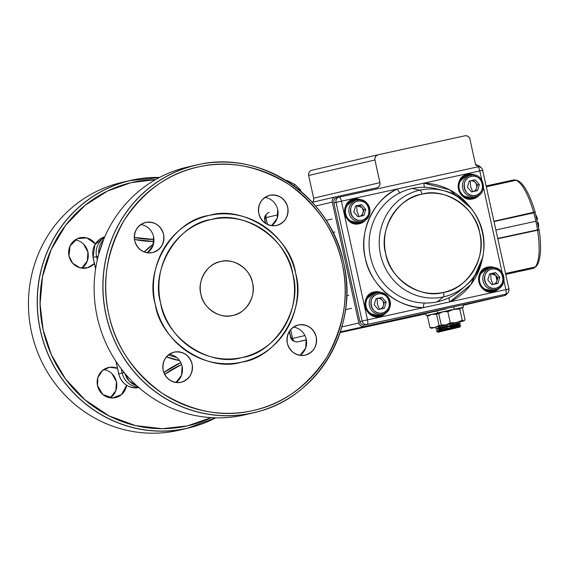 <?xml version="1.0" encoding="UTF-8"?>
<svg xmlns="http://www.w3.org/2000/svg" width="569" height="569" viewBox="0 0 569 569"><rect width="100%" height="100%" fill="white"/><g stroke="black" fill="none" stroke-linecap="round" stroke-linejoin="round"><path stroke-width="0.85" d="M200.885 294.137A27.618 26.423 -103.2 0 1 220.409 261.598A27.618 26.423 -103.2 0 1 252.515 282.85A27.618 26.423 -103.2 0 1 232.991 315.382A27.618 26.423 -103.2 0 1 200.885 294.137C202.72 307.779 220.054 319.429 232.629 315.468C245.708 313.825 256.576 296.008 252.515 282.85C250.68 269.208 233.34 257.551 220.772 261.52C207.685 263.163 196.824 280.972 200.885 294.137M69.005 256.022L70.087 245.922L77.327 238.688L86.765 237.892L95.364 243.902A15.463 14.801 -103.2 0 0 79.937 237.806A15.463 14.801 -103.2 0 0 69.005 256.022L72.711 263.276L79.923 267.779L87.662 267.743L94.39 263.511A15.463 14.801 -103.2 0 1 86.979 267.921A15.463 14.801 -103.2 0 1 69.005 256.022M97.519 385.718L97.84 377.588L102.505 370.49L109.547 367.29L117.434 368.321A15.463 14.801 -103.2 0 0 108.451 367.496A15.463 14.801 -103.2 0 0 97.519 385.718L102.818 394.516L112.548 397.987L121.496 394.58L126.617 385.32A15.463 14.801 -103.2 0 1 115.5 397.617A15.463 14.801 -103.2 0 1 97.519 385.718M43.095 329.65L51.331 354.7L65.392 378.833L85.001 399.872L109.084 415.932L135.55 425.605L162.293 428.706L187.35 425.897L211.255 417.632A124.831 119.44 -103.2 0 1 43.095 329.65A124.831 119.44 -103.2 0 1 155.579 179.605L131.048 182.663L107.534 191.028L85.101 205.288L65.727 225.175L51.132 249.627L42.533 276.555L40.072 303.896L43.095 329.65M153.573 236.683A15.463 14.801 76.8 0 1 147.428 252.792L153.011 245.524L153.573 236.683A15.463 14.801 76.8 0 0 140.82 224.549M277.708 209.556A15.463 14.801 76.8 0 1 271.555 225.665L277.146 218.396L277.708 209.556A15.463 14.801 76.8 0 0 264.948 197.422M306.222 339.245A15.463 14.801 76.8 0 1 300.069 355.362L305.66 348.093L306.222 339.245A15.463 14.801 76.8 0 0 293.462 327.118M182.094 366.379A15.463 14.801 76.8 0 1 175.942 382.489L181.532 375.22L182.094 366.379A15.463 14.801 76.8 0 0 169.334 354.245M112.043 373.783L116.425 381.742L115.863 390.583L110.272 397.852A15.463 14.801 76.8 0 0 116.425 381.742A15.463 14.801 76.8 0 0 103.665 369.608M83.529 244.087L87.91 252.046L87.349 260.887L81.758 268.155A15.463 14.801 76.8 0 0 87.91 252.046A15.463 14.801 76.8 0 0 75.151 239.912M134.668 240.666C137.591 249.578 143.516 253.554 152.449 252.608C160.956 249.748 164.669 243.66 163.58 234.343C160.664 225.431 154.74 221.448 145.806 222.401C137.293 225.26 133.58 231.348 134.668 240.666A15.463 14.801 -103.2 0 1 145.6 222.443A15.463 14.801 -103.2 0 1 163.58 234.343A15.463 14.801 -103.2 0 1 152.648 252.565A15.463 14.801 -103.2 0 1 134.668 240.666M258.803 213.531C261.719 222.443 267.643 226.426 276.577 225.473C285.09 222.614 288.803 216.526 287.715 207.208C284.792 198.297 278.867 194.321 269.934 195.267C261.427 198.126 257.714 204.214 258.803 213.531A15.463 14.801 -103.2 0 1 269.734 195.309A15.463 14.801 -103.2 0 1 287.715 207.208A15.463 14.801 -103.2 0 1 276.776 225.431A15.463 14.801 -103.2 0 1 258.803 213.531M287.317 343.228C290.233 352.14 296.157 356.123 305.091 355.17C313.604 352.311 317.317 346.222 316.229 336.905C313.306 327.993 307.381 324.01 298.448 324.963C289.941 327.822 286.228 333.911 287.317 343.228A15.463 14.801 -103.2 0 1 298.248 325.006A15.463 14.801 -103.2 0 1 316.229 336.905A15.463 14.801 -103.2 0 1 305.297 355.127A15.463 14.801 -103.2 0 1 287.317 343.228M163.182 370.355C166.105 379.267 172.03 383.25 180.963 382.304C189.477 379.438 193.183 373.349 192.102 364.039C189.178 355.127 183.254 351.144 174.32 352.09C165.807 354.956 162.094 361.045 163.182 370.355A15.463 14.801 -103.2 0 1 174.121 352.14A15.463 14.801 -103.2 0 1 192.102 364.039A15.463 14.801 -103.2 0 1 181.162 382.254A15.463 14.801 -103.2 0 1 163.182 370.355M155.23 304.131C160.223 341.251 207.379 372.937 241.576 362.154C277.167 357.688 306.705 309.23 295.667 273.44C290.674 236.32 243.518 204.634 209.321 215.416C173.73 219.883 144.192 268.34 155.23 304.131M108.764 314.287C101.531 283.127 106.602 251.903 123.985 220.608C143.772 190.935 168.659 173.019 198.645 166.866C228.461 159.953 258.575 165.842 289.002 184.541C317.922 205.715 335.632 231.96 342.133 263.283C349.366 294.436 344.295 325.667 326.912 356.962C307.125 386.636 282.238 404.552 252.252 410.704C222.436 417.618 192.322 411.728 161.895 393.03C132.975 371.856 115.265 345.611 108.764 314.287A124.831 119.44 -103.2 0 1 198.645 166.866A124.831 119.44 -103.2 0 1 342.133 263.283A124.831 119.44 -103.2 0 1 252.252 410.704A124.831 119.44 -103.2 0 1 108.764 314.287M160.614 302.936C150.223 269.251 178.026 223.645 211.519 219.442C243.703 209.292 288.092 239.115 292.786 274.045C303.177 307.737 275.375 353.342 241.882 357.545C209.698 367.695 165.309 337.872 160.614 302.936M166.468 356.82L179.548 360.59A64.069 61.303 -103.2 0 1 166.468 356.82M180.743 362.581L163.829 372.546A107.313 102.676 76.8 0 1 180.743 362.581M134.455 239.471L153.893 241.498A107.313 102.676 76.8 0 1 134.455 239.471M153.459 244.08L144.234 251.967A64.069 61.303 -103.2 0 1 153.459 244.08M151.439 248.689A61.865 59.19 76.8 0 0 147.022 252.736A61.865 59.19 76.8 0 1 151.439 248.689M168.474 354.885A61.865 59.19 76.8 0 0 176.682 357.496A61.865 59.19 76.8 0 1 168.474 354.885M241.882 357.545A70.698 67.647 -103.2 0 1 160.614 302.936A70.698 67.647 -103.2 0 1 211.519 219.442A70.698 67.647 -103.2 0 1 292.786 274.045A70.698 67.647 -103.2 0 1 241.882 357.545M209.321 215.416A75.122 71.879 76.8 0 0 155.23 304.131A75.122 71.879 76.8 0 0 241.576 362.154A75.122 71.879 76.8 0 0 295.667 273.44A75.122 71.879 76.8 0 0 209.321 215.416M159.306 177.549L130.223 180.586A127.043 121.553 76.8 0 0 40.406 330.248A127.043 121.553 76.8 0 0 188.09 427.995L215.509 417.817M106.069 314.885A127.043 121.553 76.8 0 0 253.76 412.632C316.869 399.609 359.693 328.235 343.669 262.949C330.653 195.686 259.428 148.523 195.885 165.23A127.043 121.553 76.8 0 0 106.069 314.885M93.138 257.366L95.62 268.66L93.046 257.387L96.581 256.562L93.138 257.366A17.675 16.914 -103.2 0 1 104.817 236.761A17.675 16.914 76.8 0 0 93.138 257.366M116.033 361.486L118.757 373.89L122.2 373.086L121.261 368.833L122.2 373.086L124.277 372.624L118.757 373.89L116.033 361.486M97.292 259.805L96.581 256.562L97.292 259.805M98.153 256.206L96.581 256.562A17.675 16.914 -103.2 0 1 104.447 237.614A17.675 16.914 76.8 0 0 96.581 256.562L98.153 256.206M139.071 387.546C128.736 388.712 121.93 384.167 118.665 373.911L118.757 373.89A17.675 16.914 76.8 0 0 138.85 387.589A17.675 16.914 -103.2 0 1 118.757 373.89L115.884 361.265M103.586 239.684A17.675 16.914 76.8 0 0 98.75 253.952A17.675 16.914 -103.2 0 1 103.586 239.684M124.917 373.392A17.675 16.914 76.8 0 0 136.901 385.853A17.675 16.914 -103.2 0 1 124.917 373.392M138.288 387.091A17.675 16.914 -103.2 0 1 122.2 373.086A17.675 16.914 76.8 0 0 138.288 387.091M181.554 364.494L164.647 374.374A105.101 100.564 -103.2 0 1 181.504 364.516M134.298 237.458L153.936 239.435A105.101 100.564 -103.2 0 1 134.298 237.479M298.974 329.067A2.212 2.112 76.8 0 0 299.564 329.444A2.212 2.112 -103.2 0 1 298.974 329.067M215.722 417.817A127.15 121.659 -103.2 0 1 188.119 428.101L179.363 430.15A127.15 121.659 -103.2 0 1 121.688 429.033A127.15 121.659 -103.2 0 1 28.45 303.988A127.15 121.659 -103.2 0 1 121.439 182.528L130.194 180.48A127.15 121.659 -103.2 0 1 159.498 177.45M188.119 428.101A127.15 121.659 -103.2 0 1 130.443 426.992A127.15 121.659 -103.2 0 1 37.205 301.94A127.15 121.659 -103.2 0 1 130.194 180.48M310.091 381.351A127.15 121.659 76.8 0 0 331.428 229.506A127.15 121.659 76.8 0 0 195.864 165.124A127.15 121.659 76.8 0 0 139.554 196.511A127.15 121.659 76.8 0 0 118.217 348.356A127.15 121.659 76.8 0 0 253.781 412.738A127.15 121.659 76.8 0 0 310.091 381.351M195.864 165.124L187.109 167.172A127.15 121.659 76.8 0 0 130.799 198.56A127.15 121.659 76.8 0 0 109.461 350.404A127.15 121.659 76.8 0 0 245.026 414.787L253.781 412.738M286.769 180.928L287.018 180.515L294.778 184.363L300.731 190.067L300.197 190.75M286.427 181.127L287.018 180.515M293.576 186.148L294.778 184.363M292.302 337.396L290.83 337.737L289.415 331.286L290.83 337.737A4.417 4.225 76.8 0 0 294.322 341.18A4.417 4.225 -103.2 0 1 290.83 337.737L292.302 337.396M265.716 223.503L264.734 219.058L266.207 218.709L264.734 219.058A4.417 4.225 -103.2 0 1 266.37 214.541A4.417 4.225 76.8 0 0 264.734 219.058L265.716 223.503M437.042 310.838L445.918 308.924M297.615 341.869L306.335 339.828L297.615 341.869C295.062 342.147 293.369 341.009 292.537 338.455L290.61 329.679L292.537 338.455A4.417 4.225 76.8 0 0 297.615 341.869L306.364 339.956L297.615 341.869M462.974 305.347L504.347 295.667A4.417 4.225 -103.2 0 0 507.093 293.583L504.347 295.667L340.362 331.869L504.347 295.667L462.974 305.347L504.397 295.66M425.861 313.839L340.134 332.581L425.861 313.839M437.056 310.916L424.694 313.69L437.056 310.916M265.972 217.614L277.985 214.805L265.972 217.614C265.652 214.954 266.712 213.211 269.151 212.401A4.417 4.225 76.8 0 0 265.972 217.614L267.473 224.463L265.972 217.614M315.553 206.021L332.26 202.109L358.833 322.95L341.869 326.919L358.833 322.95L332.26 202.109C331.947 199.449 333.007 197.706 335.447 196.895L376.749 187.862C379.182 187.052 380.248 185.309 379.928 182.642L374.95 159.989C374.637 157.321 375.696 155.586 378.129 154.768L464.873 135.813L378.129 154.768A4.417 4.225 -103.2 0 0 374.95 159.989L379.928 182.642L313.64 198.154L308.654 175.494C308.341 172.834 309.401 171.091 311.84 170.273A4.417 4.225 76.8 0 0 308.654 175.494L374.95 159.989L308.654 175.494L313.64 198.154L379.928 182.642A4.417 4.225 -103.2 0 1 376.749 187.862L335.447 196.895A4.417 4.225 -103.2 0 0 335.383 196.902A4.417 4.225 -103.2 0 0 332.26 202.109L315.553 206.021M304.927 335.561L292.537 338.455L304.927 335.561M480.428 167.236A2.212 2.112 -103.2 0 0 477.946 165.743A2.212 2.112 -103.2 0 1 475.407 164.036L469.951 139.22A4.417 4.225 -103.2 0 0 464.873 135.813C467.426 135.536 469.119 136.674 469.951 139.22L475.407 164.036L480.485 167.45M363.911 326.364C361.358 326.642 359.665 325.504 358.833 322.95A4.417 4.225 -103.2 0 0 363.911 326.364M335.326 196.917L312.281 202.308L335.376 196.91M312.473 202.265A4.417 4.225 76.8 0 0 313.64 198.154M378.008 154.796L311.84 170.273M467.241 175.949A11.046 10.569 76.8 0 0 467.099 175.985A11.046 10.569 76.8 0 0 459.304 189.072A11.046 10.569 76.8 0 0 471.986 197.528L475.364 196.739A11.046 10.569 76.8 0 0 475.506 196.71A11.046 10.569 -103.2 0 1 475.364 196.739L471.986 197.528A11.046 10.569 76.8 0 0 472.135 197.5A11.046 10.569 76.8 0 0 472.277 197.464M472.135 197.5L475.506 196.71C488.92 194.264 483.778 171.589 470.62 175.16A1.323 0.384 77.7 0 1 471.281 176.369A9.723 9.303 -103.2 0 1 482.455 183.879A9.723 9.303 -103.2 0 1 475.456 195.359A1.323 0.384 77.7 0 1 475.364 196.739A11.046 10.569 -103.2 0 1 462.682 188.282A11.046 10.569 -103.2 0 1 470.478 175.195A11.046 10.569 76.8 0 0 462.682 188.282A11.046 10.569 76.8 0 0 475.364 196.739A1.323 0.384 -102.3 0 0 475.456 195.359C487.292 193.332 482.882 173.275 471.281 176.369C459.446 178.396 463.856 198.453 475.456 195.359A9.723 9.303 -103.2 0 1 464.283 187.848A9.723 9.303 -103.2 0 1 471.281 176.369A1.323 0.384 -102.3 0 0 470.62 175.16A11.046 10.569 76.8 0 0 470.478 175.195L467.099 175.985M473.202 191.575A5.548 5.306 -103.2 0 0 470.3 180.885L470.584 186.511L470.3 180.885L469.126 181.298A5.548 5.306 -103.2 0 1 470.3 180.885L475.172 179.79L473.294 180.231L477.476 184.996L479.354 184.555L477.555 190.622L471.566 191.931L467.384 187.173L469.183 181.098L475.172 179.79L479.354 184.555L477.555 190.622L471.566 191.931L467.384 187.173L469.183 181.098L475.172 179.79L479.354 184.555L477.476 184.996L475.684 191.035M470.584 186.511L472.675 191.689L470.584 186.511M472.156 191.803A5.548 5.306 -103.2 0 1 471.481 191.831M353.655 200.779A11.046 10.569 76.8 0 0 353.513 200.814A11.046 10.569 76.8 0 0 345.717 213.901A11.046 10.569 76.8 0 0 358.399 222.358L361.777 221.569A1.323 0.384 -102.3 0 0 361.87 220.182A9.723 9.303 -103.2 0 1 350.689 212.678A9.723 9.303 -103.2 0 1 357.695 201.198C345.852 203.225 350.262 223.276 361.87 220.182C373.705 218.155 369.295 198.104 357.695 201.198A1.323 0.384 -102.3 0 0 357.033 199.989A11.046 10.569 -103.2 0 1 369.715 208.446A11.046 10.569 -103.2 0 1 361.92 221.533A11.046 10.569 -103.2 0 1 361.777 221.569L358.399 222.358A11.046 10.569 76.8 0 0 358.541 222.323A11.046 10.569 76.8 0 0 358.683 222.287M356.891 200.025L357.033 199.989A1.323 0.384 77.7 0 1 357.695 201.198A9.723 9.303 -103.2 0 1 368.868 208.702A9.723 9.303 -103.2 0 1 361.87 220.182A1.323 0.384 77.7 0 1 361.777 221.569A11.046 10.569 -103.2 0 1 349.096 213.112A11.046 10.569 -103.2 0 1 356.891 200.025A11.046 10.569 76.8 0 0 349.096 213.112A11.046 10.569 76.8 0 0 361.777 221.569A11.046 10.569 76.8 0 0 361.92 221.533C375.334 219.093 370.191 196.419 357.033 199.989A11.046 10.569 76.8 0 0 356.891 200.025L353.513 200.814M355.597 205.928L361.578 204.62L365.767 209.385L363.961 215.452L357.979 216.761L353.797 211.995L355.597 205.928L361.578 204.62L355.589 205.957L353.797 211.995L357.979 216.761L363.961 215.452L365.767 209.385L363.89 209.819L362.097 215.857M355.54 206.127A5.548 5.306 -103.2 0 1 356.713 205.715L356.998 211.341L359.082 216.519L356.998 211.341L356.713 205.715A5.548 5.306 -103.2 0 1 359.608 216.405M358.57 216.633A5.548 5.306 -103.2 0 1 357.887 216.661M359.708 205.06L361.578 204.62L365.767 209.385L363.89 209.819L359.708 205.06L361.799 207.443L356.713 205.715L359.708 205.06M452.056 309.806L452.796 309.586M454.411 309.237L455.015 309.145M454.204 309.252L437.511 312.978L463.401 307.281L454.204 309.252L453.735 307.089L454.204 309.252M440.143 312.431L441.942 312.04L440.143 312.431M444.382 311.513L446.772 310.994L444.382 311.513M447.881 310.752L451.779 309.892L447.881 310.752M455.342 309.109L457.376 308.654L455.342 309.109M458.308 308.448L460.67 307.914L458.308 308.448M439.396 312.744L437.319 313.199L439.488 312.673M440.427 312.466L441.373 312.26M445.015 311.471L445.456 311.378M441.53 312.196L440.363 312.452L441.53 312.196M439.538 312.63L426.252 315.61L439.538 312.63M428.884 315.062L430.683 314.678L428.884 315.062M433.123 314.145L435.52 313.626L433.123 314.145M436.622 313.384L439.36 312.779L436.622 313.384M449.972 310.425L450.868 310.219L449.972 310.425M451.153 310.112L448.92 310.589L451.153 310.112M445.84 311.257L444.794 311.485L445.84 311.257M535.877 221.241A45.292 13.165 -102.3 0 0 533.786 212.863L494.12 221.533L533.786 212.863A45.292 13.165 77.7 0 1 537.492 229.727A45.292 13.165 -102.3 0 0 535.877 221.241L495.976 229.961L535.877 221.241M535.194 212.486L538.95 229.584L497.825 238.397L538.95 229.584A0.441 0.42 -127.1 0 1 538.928 229.855M535.031 212.159A0.441 0.42 -78.9 0 1 535.173 212.408L533.651 212.571M486.459 186.689L515.955 180.245A45.292 13.165 -102.3 0 0 513.387 179.989A45.292 13.165 -102.3 0 0 513.33 180.003L486.289 185.914L513.387 179.989A45.292 13.165 77.7 0 1 515.955 180.245L517.185 180.366L515.955 180.245L486.459 186.689M446.829 324.764L431.587 328.249L436.587 327.175L431.587 328.249L429.958 327.566L434.716 327.516L439.048 325.532L442.305 325.582L439.048 325.532L436.572 314.301L439.048 325.532L434.716 327.516L429.958 327.566L427.483 316.336L429.958 327.566L431.302 328.299L446.814 324.764M436.544 327.161L440.214 326.364M438.998 313.106L433.948 314.102M441.302 312.289L440.577 312.509M439.133 313.05L436.572 314.301L431.821 314.351L427.483 316.336L428.692 315.084L429.446 315.19M450.235 310.468L449.453 310.532M535.166 212.031C529.455 193.616 523.487 183.069 517.264 180.394L516.055 180.281L486.474 186.746L516.055 180.281A45.292 13.165 77.7 0 1 533.701 212.564A45.292 13.165 -102.3 0 0 516.055 180.281L517.328 180.423M494.056 221.227L535.045 211.967L494.056 221.227M535.123 267.01L505.542 273.476L535.123 267.01L536.204 266.37C537.541 264.386 538.608 264.35 540.137 255.204C540.955 248.176 540.607 239.748 539.099 229.926L497.896 238.703L537.541 230.04A45.292 13.165 77.7 0 1 535.123 267.01A45.292 13.165 -102.3 0 0 537.541 230.04L539.021 230.032M374.053 293.568A11.046 10.569 76.8 0 0 373.911 293.597A11.046 10.569 76.8 0 0 366.116 306.691A11.046 10.569 76.8 0 0 378.798 315.148L382.176 314.351A1.323 0.384 -102.3 0 0 382.268 312.971A9.723 9.303 -103.2 0 1 371.095 305.461A9.723 9.303 -103.2 0 1 378.093 293.981C366.258 296.015 370.668 316.065 382.268 312.971C394.104 310.944 389.694 290.887 378.093 293.981A1.323 0.384 -102.3 0 0 377.432 292.779A11.046 10.569 -103.2 0 1 390.114 301.236A11.046 10.569 -103.2 0 1 382.318 314.323A11.046 10.569 -103.2 0 1 382.176 314.351L378.798 315.148A11.046 10.569 76.8 0 0 378.947 315.112A11.046 10.569 76.8 0 0 379.089 315.077M377.29 292.807L377.432 292.779A1.323 0.384 77.7 0 1 378.093 293.981A9.723 9.303 -103.2 0 1 389.267 301.492A9.723 9.303 -103.2 0 1 382.268 312.971A1.323 0.384 77.7 0 1 382.176 314.351A11.046 10.569 -103.2 0 1 369.494 305.894A11.046 10.569 -103.2 0 1 377.29 292.807A11.046 10.569 76.8 0 0 369.494 305.894A11.046 10.569 76.8 0 0 382.176 314.351A11.046 10.569 76.8 0 0 382.318 314.323C395.732 311.876 390.59 289.208 377.432 292.779A11.046 10.569 76.8 0 0 377.29 292.807L373.911 293.597M382.496 308.647L384.288 302.608L386.166 302.167L384.288 302.608L380.106 297.843L381.984 297.409L386.166 302.167L384.367 308.242L378.378 309.55L374.196 304.785L375.995 298.718L381.984 297.409L386.166 302.167L384.367 308.242L378.378 309.55L374.196 304.785L375.995 298.718L381.984 297.409L375.988 298.746L377.112 298.497L377.396 304.131L379.487 309.308L377.396 304.131L377.112 298.497A5.548 5.306 -103.2 0 1 380.007 309.195M375.938 298.917A5.548 5.306 -103.2 0 1 377.112 298.497L375.938 298.917M378.968 309.422A5.548 5.306 -103.2 0 1 378.293 309.451M462.59 308.49L465.058 319.721L462.59 308.49L460.961 307.808L459.759 309.059L462.227 320.297L464.14 320.923L442.846 325.61L447.824 324.55L442.846 325.61L441.217 324.935L445.968 324.885L450.299 322.9L456.473 322.559L462.227 320.297L459.759 309.059L453.585 309.401L447.831 311.663L450.299 322.9L447.831 311.663L443.073 311.72L438.742 313.697L441.217 324.935L438.742 313.697L439.951 312.452L440.705 312.559M451.473 323.733L459.076 322.047M450.257 310.468L445.2 311.463M456.274 309.024L460.236 308.291M463.856 320.973L465.058 319.721L463.856 320.973L462.227 320.297L456.473 322.559L464.14 320.923M447.782 324.529L455.228 322.851M445.968 324.885L441.217 324.935L442.561 325.667L456.473 322.559L450.299 322.9L445.968 324.885M487.647 268.739A11.046 10.569 76.8 0 0 487.498 268.774A11.046 10.569 76.8 0 0 479.71 281.861A11.046 10.569 76.8 0 0 492.391 290.318L495.763 289.529A11.046 10.569 76.8 0 0 495.912 289.493C509.326 287.053 504.177 264.379 491.026 267.949A1.323 0.384 77.7 0 1 491.68 269.158C479.845 271.185 484.255 291.236 495.855 288.142C507.69 286.115 503.288 266.064 491.68 269.158A1.323 0.384 -102.3 0 0 491.026 267.949A11.046 10.569 -103.2 0 1 503.7 276.406A11.046 10.569 -103.2 0 1 495.912 289.493A11.046 10.569 -103.2 0 1 495.763 289.529L492.391 290.318A11.046 10.569 76.8 0 0 492.534 290.282A11.046 10.569 76.8 0 0 492.676 290.247M495.763 289.529A11.046 10.569 -103.2 0 1 483.081 281.072A11.046 10.569 -103.2 0 1 490.876 267.985A11.046 10.569 76.8 0 0 483.081 281.072A11.046 10.569 76.8 0 0 495.763 289.529A1.323 0.384 -102.3 0 0 495.855 288.142A1.323 0.384 77.7 0 1 495.763 289.529M493.6 284.365A5.548 5.306 -103.2 0 0 490.698 273.675L493.693 273.02L497.875 277.779L496.979 280.816L495.784 275.403L490.698 273.675L490.983 279.301L490.698 273.675L489.525 274.087A5.548 5.306 -103.2 0 1 490.698 273.675L495.571 272.579L499.753 277.345L497.953 283.412L491.965 284.72L487.782 279.955L489.582 273.888L495.571 272.579L499.753 277.345L497.875 277.779L493.693 273.02L495.571 272.579L489.575 273.917L487.782 279.955L491.965 284.72L497.953 283.412L499.753 277.345L497.875 277.779L496.083 283.817M491.68 269.158A9.723 9.303 -103.2 0 1 502.854 276.662A9.723 9.303 -103.2 0 1 495.855 288.142A9.723 9.303 -103.2 0 1 484.681 280.638A9.723 9.303 -103.2 0 1 491.68 269.158M490.876 267.985L491.026 267.949A11.046 10.569 76.8 0 0 490.876 267.985L487.498 268.774M490.983 279.301L493.074 284.479L490.983 279.301M492.555 284.592A5.548 5.306 -103.2 0 1 491.879 284.621M465.847 285.546C498.416 259.77 484.283 199.363 443.664 190.707A54.66 52.298 76.8 0 0 419.901 190.153A4.417 1.287 77.7 0 1 421.921 194.171C444.809 186.952 476.374 208.162 479.717 233.006C487.107 256.968 467.334 289.401 443.514 292.388C420.626 299.607 389.054 278.397 385.718 253.554C378.328 229.599 398.101 197.166 421.921 194.171A4.417 1.287 -102.3 0 0 419.901 190.153A54.66 52.298 -103.2 0 1 443.664 190.707A54.66 52.298 -103.2 0 1 482.725 232.365A54.66 52.298 -103.2 0 1 465.847 285.546A54.66 52.298 -103.2 0 1 443.372 296.911L437.148 301.847C440.42 301.221 446.459 299.116 449.218 297.623A58.024 55.52 76.8 0 0 461.046 289.749A58.024 55.52 76.8 0 1 449.218 297.623A4.417 1.252 -116.1 0 0 449.987 301.84L505.884 289.621L503.914 280.659L505.884 289.621L449.987 301.84A4.417 1.252 63.9 0 1 449.218 297.623C441.338 301.456 433.101 303.256 424.502 303.028C427.639 303.227 433.905 302.651 437.148 301.847L443.372 296.911A54.66 52.298 -103.2 0 1 380.547 254.699A54.66 52.298 -103.2 0 1 419.901 190.153L412.219 188.467L419.901 190.153A54.66 52.298 76.8 0 0 380.547 254.699A54.66 52.298 76.8 0 0 443.372 296.911A4.417 1.287 -102.3 0 0 443.514 292.388A50.278 48.109 -103.2 0 1 385.718 253.554A50.278 48.109 -103.2 0 1 421.921 194.171A50.278 48.109 -103.2 0 1 479.717 233.006A50.278 48.109 -103.2 0 1 443.514 292.388A4.417 1.287 77.7 0 1 443.372 296.911A54.66 52.298 76.8 0 0 465.847 285.546L461.046 289.749M443.664 190.707L437.497 189.072A58.024 55.52 76.8 0 0 424.958 187.272C421.814 187.066 415.448 187.67 412.219 188.467C408.933 189.1 403.001 191.184 400.235 192.671A58.024 55.52 76.8 0 0 370.49 257.003A58.024 55.52 76.8 0 0 424.502 303.028A4.417 1.245 -88.6 0 0 423.4 307.651C397.866 308.519 369.63 284.457 365.319 258.148C358.193 232.458 373.748 198.823 397.311 188.965L341.414 201.184L367.51 319.863L423.4 307.651A62.398 59.702 -103.2 0 1 365.319 258.148A62.398 59.702 -103.2 0 1 397.311 188.965A4.417 1.252 -116.1 0 0 400.235 192.671A58.024 55.52 76.8 0 0 370.49 257.003A58.024 55.52 76.8 0 0 424.502 303.028A4.417 1.245 91.4 0 0 423.4 307.651L367.51 319.863A4.417 1.287 77.7 0 1 367.204 324.472L505.578 294.23A4.417 1.287 -102.3 0 0 505.884 289.621L508.757 289.009A4.417 4.225 -103.2 0 1 505.578 294.23L367.204 324.472A4.417 4.225 -103.2 0 1 362.126 321.058L359.935 321.57L333.847 202.891L336.03 202.379L362.126 321.058L367.51 319.863L341.414 201.184L423.891 183.154L449.432 189.747L470.855 208.098M502.135 272.601L483.508 187.877L502.135 272.601M437.49 189.072A58.024 55.52 76.8 0 0 424.958 187.272A4.417 1.245 91.4 0 1 423.891 183.154L479.788 170.942L481.737 179.811L479.788 170.942L423.891 183.154A62.398 59.702 -103.2 0 1 470.848 208.09M482.505 257.899L470.933 284.521L449.987 301.84L423.4 307.651L449.987 301.84A62.398 59.702 -103.2 0 0 482.498 257.899M477.853 195.843A12.155 11.629 -103.2 0 1 472.882 198.453A12.155 11.629 -103.2 0 1 472.725 198.489L472.946 198.894A12.596 12.049 76.8 0 0 479.631 194.69L472.946 198.894L472.725 198.489A12.155 11.629 -103.2 0 1 458.778 189.193A12.155 11.629 -103.2 0 1 467.348 174.79A12.155 11.629 -103.2 0 1 467.505 174.754L467.54 174.292L475.065 175.174A12.596 12.049 76.8 0 0 467.54 174.292A12.596 12.049 76.8 0 0 458.472 189.164A12.596 12.049 76.8 0 0 472.946 198.894C457.917 202.891 452.206 176.931 467.54 174.292L467.192 174.832M487.939 267.081L495.464 267.963A12.596 12.049 76.8 0 0 487.939 267.081A12.596 12.049 76.8 0 0 478.87 281.954A12.596 12.049 76.8 0 0 493.344 291.684C478.316 295.681 472.604 269.72 487.939 267.081L487.91 267.544A12.155 11.629 -103.2 0 1 493.366 267.714A12.155 11.629 -103.2 0 0 487.91 267.544L487.939 267.081M493.287 291.243L493.124 291.278A12.155 11.629 -103.2 0 1 479.176 281.975A12.155 11.629 -103.2 0 1 487.747 267.579C473.102 270.197 478.778 295.219 493.124 291.278A12.155 11.629 -103.2 0 0 493.287 291.243A12.155 11.629 -103.2 0 0 498.259 288.632A12.155 11.629 -103.2 0 1 493.287 291.243A12.155 11.629 -103.2 0 1 493.124 291.278L493.344 291.684A12.596 12.049 76.8 0 0 500.03 287.48L493.344 291.684L493.124 291.278A12.155 11.629 76.8 0 0 497.662 288.917M374.352 291.911L381.877 292.786A12.596 12.049 76.8 0 0 374.352 291.911L374.317 292.374A12.155 11.629 -103.2 0 1 379.772 292.544A12.155 11.629 -103.2 0 0 374.317 292.374L374.352 291.911A12.596 12.049 76.8 0 0 365.284 306.783A12.596 12.049 76.8 0 0 379.758 316.506C364.729 320.503 359.018 294.55 374.352 291.911M386.443 312.303L379.758 316.506A12.596 12.049 76.8 0 0 386.443 312.303M361.471 200.004A12.596 12.049 76.8 0 0 353.946 199.122A12.596 12.049 76.8 0 0 344.878 213.994A12.596 12.049 76.8 0 0 359.359 223.724L359.139 223.318A12.155 11.629 -103.2 0 0 359.295 223.283A12.155 11.629 -103.2 0 0 364.267 220.672A12.155 11.629 -103.2 0 1 359.295 223.283A12.155 11.629 -103.2 0 1 359.139 223.318L359.359 223.724A12.596 12.049 76.8 0 0 366.038 219.52L359.359 223.724C344.323 227.721 338.619 201.76 353.946 199.122L361.479 200.004M339.103 197.187L337.026 197.671A4.417 4.225 76.8 0 0 333.847 202.891L341.414 201.184A4.417 1.287 -102.3 0 0 339.224 197.159L477.59 166.916A4.417 1.287 77.7 0 1 479.788 170.942L482.853 170.28L479.788 170.942A4.417 1.287 -102.3 0 0 477.59 166.916L339.224 197.159A4.417 1.287 77.7 0 1 339.224 197.159A4.417 1.287 77.7 0 1 341.414 201.184L336.03 202.379L362.126 321.058L359.935 321.57A4.417 4.225 76.8 0 0 365.021 324.984L503.387 294.742A4.417 4.225 76.8 0 0 503.501 294.714M506.574 289.521L508.757 289.009L506.574 289.521M467.135 174.847L467.099 175.302A11.707 11.202 76.8 0 1 470.727 175.138L467.099 175.302L459.361 181.767M462.633 195.75L472.128 198.176L475.755 196.646A11.707 11.202 76.8 0 1 472.128 198.176L472.32 198.574M366.173 299.386A11.707 11.202 76.8 0 1 373.911 292.921L373.947 292.459L373.911 292.921A11.707 11.202 76.8 0 1 377.539 292.751L373.911 292.921L366.173 299.379M369.445 313.363L378.94 315.795L382.567 314.259A11.707 11.202 76.8 0 1 378.94 315.795L379.125 316.186L378.94 315.795A11.707 11.202 76.8 0 1 369.445 313.363M496.161 289.436L492.534 290.965L483.031 288.533A11.707 11.202 76.8 0 0 492.534 290.965L492.718 291.364M487.533 267.629L487.505 268.091A11.707 11.202 76.8 0 0 479.759 274.557L487.505 268.091L491.125 267.928M362.168 221.476L358.541 223.005L349.046 220.573A11.707 11.202 76.8 0 0 358.541 223.005L358.726 223.404M353.541 199.669L353.513 200.132A11.707 11.202 76.8 0 0 345.774 206.597L353.513 200.132L357.14 199.968M397.311 188.965L423.891 183.154A4.417 1.245 -88.6 0 0 424.958 187.272C416.252 187.066 408.016 188.865 400.235 192.671A4.417 1.252 63.9 0 1 397.311 188.965M336.03 202.379A4.417 4.225 -103.2 0 1 339.16 197.173A4.417 4.225 76.8 0 0 336.03 202.379M359.295 223.283L359.139 223.318A12.155 11.629 -103.2 0 1 345.184 214.015A12.155 11.629 -103.2 0 1 353.762 199.619A12.155 11.629 -103.2 0 1 353.918 199.584L353.918 199.584A12.155 11.629 -103.2 0 1 359.373 199.755A12.155 11.629 -103.2 0 0 353.918 199.584L353.946 199.122L353.918 199.584A12.155 11.629 -103.2 0 0 353.762 199.619C339.11 202.237 344.786 227.259 359.139 223.318A12.155 11.629 -103.2 0 1 345.184 214.015A12.155 11.629 -103.2 0 1 353.762 199.619L353.385 199.705M492.704 267.722A12.155 11.629 76.8 0 0 487.562 267.622M359.11 223.325A12.155 11.629 76.8 0 0 363.669 220.957M358.712 199.762A12.155 11.629 76.8 0 0 353.569 199.662M379.694 316.072L379.537 316.108A12.155 11.629 -103.2 0 0 379.694 316.072A12.155 11.629 -103.2 0 0 384.665 313.462A12.155 11.629 -103.2 0 1 379.694 316.072A12.155 11.629 -103.2 0 1 379.537 316.108A12.155 11.629 76.8 0 0 384.075 313.739A12.155 11.629 -103.2 0 1 379.509 316.115L379.758 316.506L379.537 316.108A12.155 11.629 -103.2 0 1 365.59 306.805A12.155 11.629 -103.2 0 1 374.16 292.409A12.155 11.629 -103.2 0 1 374.317 292.374L374.004 292.445M379.118 292.551A12.155 11.629 76.8 0 0 373.975 292.452A12.155 11.629 -103.2 0 1 379.118 292.551M487.747 267.579A12.155 11.629 -103.2 0 1 487.91 267.544A12.155 11.629 -103.2 0 0 487.747 267.579L487.377 267.665M508.942 288.967L505.884 289.621A4.417 1.287 77.7 0 1 505.578 294.23A4.417 4.225 76.8 0 0 505.635 294.216C508.167 293.355 509.269 291.605 508.942 288.967L482.668 170.33M362.126 321.058A4.417 4.225 76.8 0 0 367.204 324.472A4.417 1.287 -102.3 0 0 367.51 319.863L362.126 321.058M466.971 174.882L467.348 174.79A12.155 11.629 -103.2 0 1 467.505 174.754A12.155 11.629 -103.2 0 1 472.96 174.925M467.163 174.839A12.155 11.629 -103.2 0 1 472.306 174.939M477.263 196.127A12.155 11.629 -103.2 0 1 472.697 198.496M333.847 202.891L333.847 202.891A4.417 4.225 -103.2 0 1 337.026 197.671M532.783 268.476A45.292 13.165 -102.3 0 0 535.045 267.096L505.557 273.54L535.045 267.096A45.292 13.165 77.7 0 1 532.726 268.49A45.292 13.165 -102.3 0 0 532.783 268.476L505.741 274.386L532.783 268.476M532.669 268.497A45.292 13.165 -102.3 0 0 532.726 268.49L505.741 274.386M536.147 266.434L535.08 267.025M448.813 328.825L448.372 329.302L437.803 331.556L436.43 330.973L448.095 328.526M446.487 328.306L447.639 328.071M447.661 328.149L439.119 329.878M447.839 324.65L436.501 327.139M448.998 329.565L437.952 332.246L446.85 329.977M443.479 325.959L443.656 326.805M443.934 328.078L444.112 328.932M444.382 330.205L444.467 330.589M445.876 325.432L446.06 326.286M446.331 327.552L446.516 328.405M446.786 329.679L446.864 330.063M439.787 326.741L439.972 327.588M440.242 328.861L440.427 329.714M440.698 330.987L440.783 331.371M438.5 327.004L438.685 327.858M438.955 329.131L439.14 329.984M439.41 331.25L439.496 331.642M439.474 331.549L437.348 332.054M448.358 326.706L437.675 329.38L435.975 328.854L447.632 326.4M446.039 326.179L447.184 325.945M447.198 326.03L438.663 327.751M460.662 325.568L459.645 326.663L449.083 328.939L447.703 328.356L460.662 325.568L460.57 325.127L450.499 327.275M457.668 325.731L460.57 325.127M459.105 322.011L447.739 324.515M460.271 326.926L449.233 329.629L458.024 327.395M450.783 328.59L450.861 328.967L448.621 329.437M456.174 322.986L456.352 323.825M456.63 325.105L456.807 325.952M457.085 327.232L457.17 327.616M457.035 322.794L457.22 323.64M457.49 324.92L457.675 325.767M457.953 327.047L458.031 327.424M452.59 323.761L452.768 324.6M453.045 325.881L453.23 326.727M453.5 328.007L453.585 328.384M449.866 324.337L450.051 325.184M450.321 326.464L450.506 327.31M460.207 323.448L459.19 324.543L448.621 326.819L447.248 326.236L460.207 323.448L460.108 323L450.043 325.148M457.213 323.605L460.108 323M95.578 268.924L93.046 257.387L94.938 244.613L104.817 236.761M98.686 254.201L103.608 239.62M124.775 373.221L129.227 381.209L136.937 385.889M297.687 328.384L299.792 329.593M294.372 341.215L290.645 337.78L289.265 331.514M265.488 223.361L264.549 219.101L266.399 214.485M311.784 170.287L378.058 154.782M358.541 222.323L361.92 221.533M463.401 307.281L462.924 305.105M437.511 312.978L437.028 310.795M426.252 315.61L425.768 313.427M538.8 230.025L539.035 229.513M537.598 219.335A26.459 26.459 0 0 0 536.041 215.231M538.615 227.003A26.459 26.459 0 0 0 538.31 222.571M513.387 179.989L517.178 180.366M378.947 315.112L382.318 314.323M492.534 290.282L495.912 289.493M503.444 294.728L505.635 294.216M333.797 202.905C333.462 200.267 334.522 198.524 336.969 197.685L339.16 197.173M477.59 166.916C480.272 166.603 482.021 167.727 482.853 170.28M467.348 174.79C452.696 177.414 458.372 202.429 472.725 198.489L472.882 198.453M374.16 292.409C359.508 295.027 365.184 320.048 379.537 316.108M536.098 266.484L532.726 268.49M436.331 330.525L436.43 330.973M435.875 328.405L435.975 328.846M447.604 327.915L447.703 328.356M447.149 325.788L447.248 326.236M332.033 219.058L326.115 220.352M334.864 232.01L332.929 232.429M351.635 308.298L345.504 309.643M348.804 295.354L346.699 295.809"/></g></svg>
